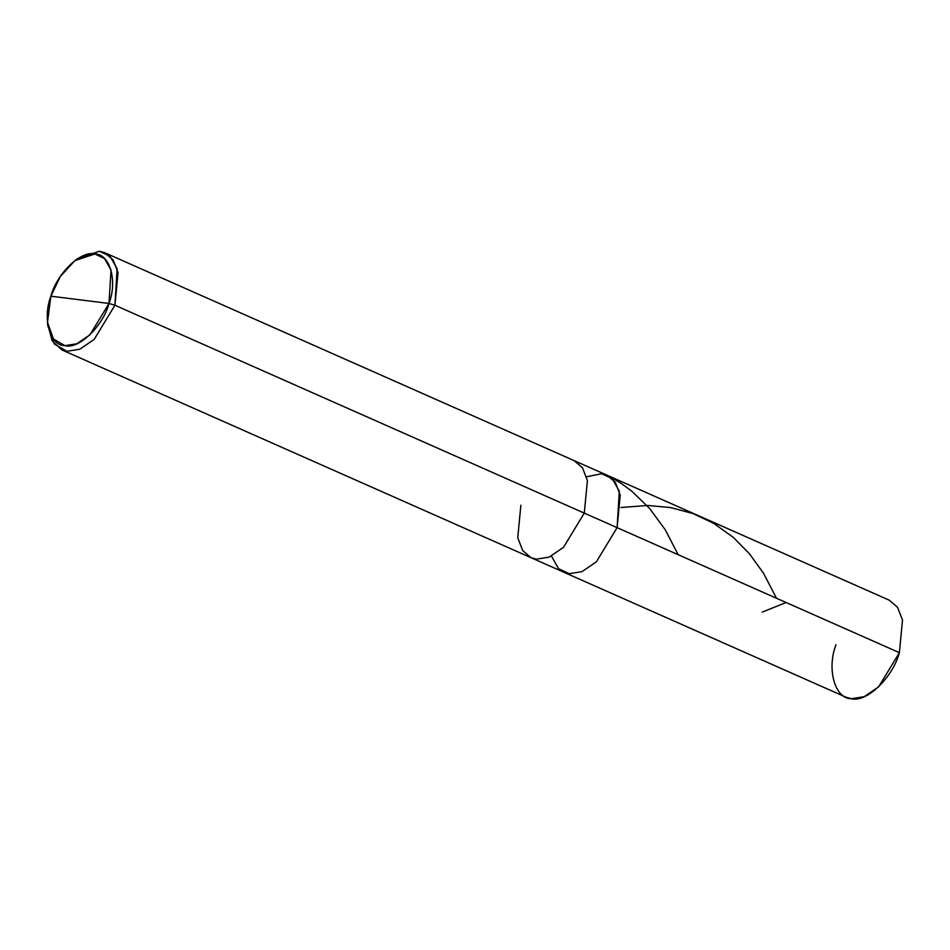 <?xml version="1.0" encoding="UTF-8"?>
<svg xmlns="http://www.w3.org/2000/svg" width="950" height="950" viewBox="0 0 950 950"><rect width="100%" height="100%" fill="white"/><g stroke="black" fill="none" stroke-linecap="round" stroke-linejoin="round"><path stroke-width="1.43" d="M586.542 476.793L601.647 473.694L612.18 478.657L619.317 491.138L617.108 527.654L899.389 652.674L878.607 686.886L864.239 696.671L851.426 698.725L846.165 697.276L563.896 572.256L569.157 573.705L581.97 571.651L596.339 561.866L617.108 527.654L596.339 561.866L581.97 571.651L569.157 573.705L558.564 568.682L551.439 556.071L558.564 568.682L569.157 573.705L581.97 571.651L596.339 561.866L617.108 527.654L620.231 495.057L615.279 482.303L606.908 475.142L615.279 482.303L620.231 495.057L617.108 527.654L596.339 561.866L581.97 571.651L569.157 573.705L563.896 572.256L531.074 557.721L536.334 559.17L549.148 557.116L563.516 547.319L584.286 513.119L617.108 527.654L619.317 491.138L612.18 478.657L601.647 473.694L586.542 476.793M835.964 644.765C826.512 669.322 835.014 699.01 851.426 698.725C866.388 702.929 892.762 677.599 899.389 652.674L584.286 513.119L563.516 547.319L549.148 557.116L536.334 559.17L531.074 557.721L61.714 349.838L66.975 351.286L79.788 349.232L94.157 339.435L114.926 305.235L584.286 513.119L587.409 480.522L582.457 467.756L574.085 460.596L582.457 467.756L587.409 480.522L584.286 513.119L114.926 305.235L94.157 339.435L79.788 349.232L66.975 351.286L54.34 344.031L47.833 325.85L47.5 322.347L53.461 339.019L65.039 345.669L76.784 343.781L89.965 334.804L109.001 303.454L50.873 296.198C56.941 273.351 81.118 250.135 94.834 253.982C109.879 253.733 117.669 280.939 109.001 303.454L114.926 305.235L118.049 272.638L113.097 259.884L104.726 252.724L99.465 251.275L76.202 259.683M104.726 252.724L889.188 600.163L897.548 607.323L902.5 620.077L899.389 652.674M520.873 505.21L517.75 537.807L522.702 550.561L531.074 557.721M47.69 324.033L52.096 340.658L61.714 349.838M74.812 260.668L77.627 258.566L99.465 251.275L109.998 256.239L117.135 268.719L114.926 305.235L109.001 303.454L111.019 269.978L104.488 258.543L94.834 253.982L74.812 260.668L60.289 276.557L50.873 296.198L109.001 303.454C102.933 326.301 78.755 349.517 65.039 345.669C49.994 345.919 42.204 318.713 50.873 296.198L47.5 322.347M786.089 602.502L762.232 612.109M678.181 554.705L665.249 529.791L649.729 508.582L631.536 490.96L621.312 483.479L610.422 477.031M776.494 598.251L763.527 573.266L749.479 553.814L733.317 537.403L713.688 523.331L692.906 513.534L670.7 507.573L647.758 505.459L620.956 507.502"/></g></svg>

